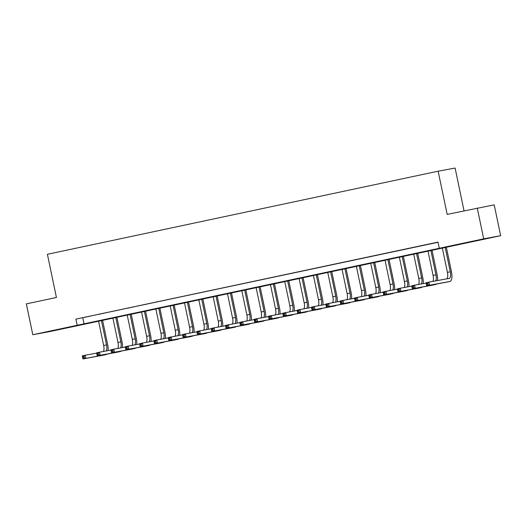 <?xml version="1.0" encoding="UTF-8"?>
<svg xmlns="http://www.w3.org/2000/svg" width="527" height="527" viewBox="0 0 527 527"><rect width="100%" height="100%" fill="white"/><g stroke="black" fill="none" stroke-linecap="round" stroke-linejoin="round"><path stroke-width="0.79" d="M52.884 330.594L66.086 327.919L52.884 330.594M473.411 241.162L486.612 238.487L473.411 241.162M464.03 210.8L455.104 168.054L438.141 171.196L47.404 254.291L56.429 297.485L26.35 303.881L32.793 334.731L483.694 238.843L500.65 235.701L49.755 331.588L32.793 334.731M438.141 171.196L447.166 214.39L494.207 204.851L500.65 235.701M439.287 248.289L437.996 242.117L75.908 319.118L438.036 242.295M434.446 242.934L427.575 244.396L434.446 242.934M420.124 245.977L413.247 247.44L420.124 245.977M405.803 249.021L398.926 250.483L405.803 249.021M391.475 252.071L384.605 253.533L391.475 252.071M377.154 255.114L370.277 256.577L377.154 255.114M362.833 258.164L355.956 259.62L362.833 258.164M348.505 261.208L341.634 262.67L348.505 261.208M334.184 264.251L327.307 265.713L334.184 264.251M319.863 267.301L312.985 268.763L319.863 267.301M305.541 270.344L298.664 271.807L305.541 270.344M291.214 273.394L284.343 274.85L291.214 273.394M276.892 276.438L270.015 277.9L276.892 276.438M262.571 279.481L255.694 280.944L262.571 279.481M248.243 282.531L241.373 283.994L248.243 282.531M233.922 285.575L227.045 287.037L233.922 285.575M219.601 288.625L212.724 290.081L219.601 288.625M205.273 291.668L198.402 293.131L205.273 291.668M190.952 294.712L184.075 296.174L190.952 294.712M176.631 297.762L169.753 299.224L176.631 297.762M162.303 300.805L155.432 302.267L162.303 300.805M147.982 303.848L141.111 305.311L147.982 303.848M133.66 306.898L126.783 308.361L133.66 306.898M119.339 309.942L112.462 311.404L119.339 309.942M105.011 312.992L98.141 314.454L105.011 312.992M90.69 316.035L83.813 317.498L90.69 316.035M477.245 207.994L483.694 238.843M75.908 319.118L77.199 325.291M82.785 317.847L84.07 324.019M427.904 284.6L427.641 283.368L426.495 283.612L426.758 284.843L427.904 284.6L429.551 285.232L426.686 285.845L426.04 282.755L428.906 282.149L429.551 285.232L449.926 281.458A9.453 3.498 78 0 0 449.959 281.451A9.453 3.498 78 0 0 451.428 271.563L446.31 247.071M445.17 247.308L450.282 271.78A6.304 2.332 -102 0 1 449.3 278.368A6.304 2.332 -102 0 1 449.281 278.375L428.906 282.149L427.641 283.368M442.305 247.921L447.416 272.387A6.304 2.332 -102 0 1 446.758 278.842M426.758 284.843L426.686 285.845L447.061 282.064A9.453 3.498 78 0 0 447.094 282.057A9.453 3.498 78 0 0 447.127 282.05M426.04 282.755L426.495 283.612M437.562 280.542A9.453 3.498 78 0 0 437.107 274.613L431.988 250.114M430.849 250.358L435.961 274.824A6.304 2.332 -102 0 1 435.664 280.898M427.983 250.964L433.095 275.43A6.304 2.332 -102 0 1 432.858 281.418M413.576 287.65L413.32 286.411L412.173 286.655L412.43 287.894L413.576 287.65L415.223 288.282L412.364 288.888L411.719 285.805L414.584 285.193L415.223 288.282L435.598 284.501A9.453 3.498 78 0 0 435.631 284.494A9.453 3.498 78 0 0 436.409 284.04M426.106 283.058L414.584 285.193L413.32 286.411M412.43 287.894L412.364 288.888L432.733 285.114A9.453 3.498 78 0 0 432.772 285.107A9.453 3.498 78 0 0 432.805 285.1M411.719 285.805L412.173 286.655M423.234 283.592A9.453 3.498 78 0 0 422.779 277.657L417.667 253.158M416.528 253.401L421.633 277.867A6.304 2.332 -102 0 1 421.343 283.941M413.662 254.014L418.774 278.48A6.304 2.332 -102 0 1 418.537 284.461M399.255 290.693L398.998 289.461L397.852 289.705L398.109 290.937L399.255 290.693L400.902 291.326L398.037 291.932L397.391 288.849L400.256 288.243L400.902 291.326L421.277 287.551A9.453 3.498 78 0 0 421.31 287.544A9.453 3.498 78 0 0 422.087 287.09M411.778 286.108L400.256 288.243L398.998 289.461M398.109 290.937L398.037 291.932L418.412 288.157A9.453 3.498 78 0 0 418.445 288.15A9.453 3.498 78 0 0 418.478 288.144M397.391 288.849L397.852 289.705M408.912 286.635A9.453 3.498 78 0 0 408.458 280.7L403.339 256.208M402.2 256.451L407.312 280.917A6.304 2.332 -102 0 1 407.022 286.984M399.334 257.057L404.446 281.523A6.304 2.332 -102 0 1 404.209 287.505M384.934 293.737L384.67 292.505L383.531 292.748L383.788 293.98L384.934 293.737L386.581 294.369L383.715 294.982L383.07 291.899L385.935 291.286L386.581 294.369L406.956 290.594A9.453 3.498 78 0 0 406.989 290.588A9.453 3.498 78 0 0 407.76 290.133M397.457 289.152L385.935 291.286L384.67 292.505M383.788 293.98L383.715 294.982L404.09 291.207A9.453 3.498 78 0 0 404.123 291.2A9.453 3.498 78 0 0 404.156 291.194M383.07 291.899L383.531 292.748M394.591 289.685A9.453 3.498 78 0 0 394.137 283.75L389.018 259.251M387.879 259.495L392.99 283.961A6.304 2.332 -102 0 1 392.694 290.034M385.013 260.107L390.125 284.573A6.304 2.332 -102 0 1 389.888 290.555M370.606 296.787L370.349 295.548L369.203 295.792L369.46 297.03L370.606 296.787L372.26 297.419L369.394 298.025L368.748 294.942L371.614 294.329L372.26 297.419L392.628 293.644A9.453 3.498 78 0 0 392.661 293.638A9.453 3.498 78 0 0 393.438 293.177M383.136 292.195L371.614 294.329L370.349 295.548M369.46 297.03L369.394 298.025L389.769 294.25A9.453 3.498 78 0 0 389.802 294.244A9.453 3.498 78 0 0 389.835 294.237M368.748 294.942L369.203 295.792M380.263 292.729A9.453 3.498 78 0 0 379.809 286.793L374.697 262.301M373.557 262.538L378.669 287.004A6.304 2.332 -102 0 1 378.373 293.078M370.692 263.151L375.804 287.617A6.304 2.332 -102 0 1 375.567 293.598M356.285 299.83L356.028 298.598L354.882 298.842L355.139 300.074L356.285 299.83L357.932 300.462L355.066 301.075L354.427 297.986L357.286 297.38L357.932 300.462L378.307 296.688A9.453 3.498 78 0 0 378.34 296.681A9.453 3.498 78 0 0 379.117 296.227M368.808 295.245L357.286 297.38L356.028 298.598M355.139 300.074L355.066 301.075L375.441 297.294A9.453 3.498 78 0 0 375.474 297.287A9.453 3.498 78 0 0 375.507 297.281M354.427 297.986L354.882 298.842M365.942 295.772A9.453 3.498 78 0 0 365.488 289.843L360.369 265.344M359.23 265.588L364.341 290.054A6.304 2.332 -102 0 1 364.052 296.128M356.364 266.194L361.476 290.66A6.304 2.332 -102 0 1 361.245 296.648M341.964 302.88L341.707 301.642L340.561 301.885L340.817 303.124L341.964 302.88L343.611 303.512L340.745 304.119L340.099 301.036L342.965 300.423L343.611 303.512L363.986 299.731A9.453 3.498 78 0 0 364.019 299.725A9.453 3.498 78 0 0 364.789 299.27M354.487 298.289L342.965 300.423L341.707 301.642M340.817 303.124L340.745 304.119L361.12 300.344A9.453 3.498 78 0 0 361.153 300.337A9.453 3.498 78 0 0 361.186 300.331M340.099 301.036L340.561 301.885M351.621 298.822A9.453 3.498 78 0 0 351.166 292.887L346.048 268.388M344.908 268.632L350.02 293.098A6.304 2.332 -102 0 1 349.724 299.171M342.043 269.244L347.155 293.71A6.304 2.332 -102 0 1 346.918 299.692M327.636 305.923L327.379 304.692L326.233 304.935L326.49 306.167L327.636 305.923L329.289 306.556L326.424 307.162L325.778 304.079L328.644 303.473L329.289 306.556L349.664 302.781A9.453 3.498 78 0 0 349.697 302.775A9.453 3.498 78 0 0 350.468 302.32M340.165 301.332L328.644 303.473L327.379 304.692M326.49 306.167L326.424 307.162L346.799 303.387A9.453 3.498 78 0 0 346.832 303.381A9.453 3.498 78 0 0 346.865 303.374M325.778 304.079L326.233 304.935M337.293 301.866A9.453 3.498 78 0 0 336.845 295.93L331.727 271.438M330.587 271.682L335.699 296.148A6.304 2.332 -102 0 1 335.403 302.215M327.722 272.288L332.833 296.754A6.304 2.332 -102 0 1 332.596 302.735M313.315 308.967L313.058 307.735L311.912 307.979L312.168 309.211L313.315 308.967L314.962 309.599L312.096 310.212L311.457 307.129L314.323 306.516L314.962 309.599L335.337 305.825A9.453 3.498 78 0 0 335.37 305.818A9.453 3.498 78 0 0 336.147 305.364M325.844 304.382L314.323 306.516L313.058 307.735M312.168 309.211L312.096 310.212L332.471 306.437A9.453 3.498 78 0 0 332.504 306.431A9.453 3.498 78 0 0 332.537 306.424M311.457 307.129L311.912 307.979M322.972 304.916A9.453 3.498 78 0 0 322.517 298.98L317.399 274.481M316.259 274.725L321.371 299.191A6.304 2.332 -102 0 1 321.081 305.265M313.4 275.338L318.506 299.804A6.304 2.332 -102 0 1 318.275 305.785M298.993 312.017L298.737 310.778L297.59 311.022L297.847 312.261L298.993 312.017L300.64 312.649L297.775 313.255L297.129 310.172L299.995 309.56L300.64 312.649L321.015 308.875A9.453 3.498 78 0 0 321.048 308.868A9.453 3.498 78 0 0 321.819 308.407M311.516 307.425L299.995 309.56L298.737 310.778M297.847 312.261L297.775 313.255L318.15 309.481A9.453 3.498 78 0 0 318.183 309.474A9.453 3.498 78 0 0 318.216 309.468M297.129 310.172L297.59 311.022M308.651 307.959A9.453 3.498 78 0 0 308.196 302.024L303.078 277.531M301.938 277.769L307.05 302.234A6.304 2.332 -102 0 1 306.76 308.308M299.072 278.381L304.184 302.847A6.304 2.332 -102 0 1 303.947 308.829M284.666 315.06L284.409 313.828L283.262 314.072L283.526 315.304L284.666 315.06L286.319 315.693L283.454 316.305L282.808 313.216L285.674 312.61L286.319 315.693L306.694 311.918A9.453 3.498 78 0 0 306.727 311.912A9.453 3.498 78 0 0 307.498 311.457M297.195 310.475L285.674 312.61L284.409 313.828M283.526 315.304L283.454 316.305L303.829 312.524A9.453 3.498 78 0 0 303.862 312.518A9.453 3.498 78 0 0 303.895 312.511M282.808 313.216L283.262 314.072M294.323 311.002A9.453 3.498 78 0 0 293.875 305.074L288.756 280.575M287.617 280.819L292.729 305.285A6.304 2.332 -102 0 1 292.432 311.358M284.751 281.425L289.863 305.891A6.304 2.332 -102 0 1 289.626 311.879M270.344 318.11L270.087 316.872L268.941 317.116L269.198 318.354L270.344 318.11L271.991 318.743L269.132 319.349L268.487 316.266L271.352 315.653L271.991 318.743L292.366 314.962A9.453 3.498 78 0 0 292.399 314.955A9.453 3.498 78 0 0 293.177 314.5M282.874 313.519L271.352 315.653L270.087 316.872M269.198 318.354L269.132 319.349L289.501 315.574A9.453 3.498 78 0 0 289.534 315.568A9.453 3.498 78 0 0 289.573 315.561M268.487 316.266L268.941 317.116M280.002 314.052A9.453 3.498 78 0 0 279.547 308.117L274.429 283.618M273.289 283.862L278.401 308.328A6.304 2.332 -102 0 1 278.111 314.402M270.43 284.475L275.542 308.941A6.304 2.332 -102 0 1 275.305 314.922M256.023 321.154L255.766 319.922L254.62 320.166L254.877 321.398L256.023 321.154L257.67 321.786L254.804 322.392L254.159 319.309L257.024 318.703L257.67 321.786L278.045 318.012A9.453 3.498 78 0 0 278.078 318.005A9.453 3.498 78 0 0 278.855 317.544M268.546 316.562L257.024 318.703L255.766 319.922M254.877 321.398L254.804 322.392L275.18 318.618A9.453 3.498 78 0 0 275.213 318.611A9.453 3.498 78 0 0 275.246 318.604M254.159 319.309L254.62 320.166M265.68 317.096A9.453 3.498 78 0 0 265.226 311.161L260.107 286.668M258.968 286.912L264.08 311.378A6.304 2.332 -102 0 1 263.79 317.445M256.102 287.518L261.214 311.984A6.304 2.332 -102 0 1 260.977 317.965M241.702 324.197L241.438 322.965L240.292 323.209L240.556 324.441L241.702 324.197L243.349 324.83L240.483 325.442L239.838 322.353L242.703 321.747L243.349 324.83L263.724 321.055A9.453 3.498 78 0 0 263.757 321.048A9.453 3.498 78 0 0 264.528 320.594M254.225 319.612L242.703 321.747L241.438 322.965M240.556 324.441L240.483 325.442L260.858 321.668A9.453 3.498 78 0 0 260.891 321.661A9.453 3.498 78 0 0 260.924 321.648M239.838 322.353L240.292 323.209M251.359 320.146A9.453 3.498 78 0 0 250.905 314.211L245.786 289.712M244.647 289.955L249.758 314.421A6.304 2.332 -102 0 1 249.462 320.495M241.781 290.568L246.893 315.034A6.304 2.332 -102 0 1 246.656 321.015M227.374 327.247L227.117 326.009L225.971 326.253L226.228 327.491L227.374 327.247L229.028 327.88L226.162 328.486L225.516 325.403L228.382 324.79L229.028 327.88L249.396 324.105A9.453 3.498 78 0 0 249.429 324.098A9.453 3.498 78 0 0 250.206 323.637M239.904 322.656L228.382 324.79L227.117 326.009M226.228 327.491L226.162 328.486L246.537 324.711A9.453 3.498 78 0 0 246.57 324.704A9.453 3.498 78 0 0 246.603 324.698M225.516 325.403L225.971 326.253M237.031 323.189A9.453 3.498 78 0 0 236.577 317.254L231.465 292.762M230.325 292.999L235.431 317.465A6.304 2.332 -102 0 1 235.141 323.538M227.46 293.611L232.572 318.077A6.304 2.332 -102 0 1 232.335 324.059M213.053 330.291L212.796 329.059L211.65 329.303L211.907 330.534L213.053 330.291L214.7 330.923L211.834 331.536L211.195 328.446L214.054 327.84L214.7 330.923L235.075 327.148A9.453 3.498 78 0 0 235.108 327.142A9.453 3.498 78 0 0 235.885 326.687M225.576 325.706L214.054 327.84L212.796 329.059M211.907 330.534L211.834 331.536L232.209 327.754A9.453 3.498 78 0 0 232.242 327.748A9.453 3.498 78 0 0 232.275 327.741M211.195 328.446L211.65 329.303M222.71 326.233A9.453 3.498 78 0 0 222.256 320.304L217.137 295.805M215.998 296.049L221.109 320.515A6.304 2.332 -102 0 1 220.82 326.588M213.132 296.655L218.244 321.121A6.304 2.332 -102 0 1 218.007 327.109M198.732 333.341L198.475 332.102L197.329 332.346L197.585 333.584L198.732 333.341L200.379 333.973L197.513 334.579L196.867 331.496L199.733 330.884L200.379 333.973L220.754 330.192A9.453 3.498 78 0 0 220.787 330.185A9.453 3.498 78 0 0 221.557 329.731M211.255 328.749L199.733 330.884L198.475 332.102M197.585 333.584L197.513 334.579L217.888 330.804A9.453 3.498 78 0 0 217.921 330.798A9.453 3.498 78 0 0 217.954 330.791M196.867 331.496L197.329 332.346M208.389 329.283A9.453 3.498 78 0 0 207.934 323.347L202.816 298.849M201.676 299.092L206.788 323.558A6.304 2.332 -102 0 1 206.492 329.632M198.811 299.705L203.923 324.171A6.304 2.332 -102 0 1 203.685 330.152M184.404 336.384L184.147 335.152L183.001 335.396L183.258 336.628L184.404 336.384L186.057 337.017L183.192 337.623L182.546 334.54L185.412 333.934L186.057 337.017L206.426 333.242A9.453 3.498 78 0 0 206.465 333.235A9.453 3.498 78 0 0 207.236 332.774M196.933 331.793L185.412 333.934L184.147 335.152M183.258 336.628L183.192 337.623L203.567 333.848A9.453 3.498 78 0 0 203.6 333.841A9.453 3.498 78 0 0 203.633 333.835M182.546 334.54L183.001 335.396M194.061 332.326A9.453 3.498 78 0 0 193.607 326.391L188.495 301.899M187.355 302.142L192.467 326.608A6.304 2.332 -102 0 1 192.171 332.675M184.49 302.748L189.601 327.214A6.304 2.332 -102 0 1 189.364 333.196M170.083 339.428L169.826 338.196L168.68 338.439L168.936 339.671L170.083 339.428L171.73 340.06L168.864 340.673L168.225 337.583L171.084 336.977L171.73 340.06L192.105 336.285A9.453 3.498 78 0 0 192.138 336.279A9.453 3.498 78 0 0 192.915 335.824M182.605 334.843L171.084 336.977L169.826 338.196M168.936 339.671L168.864 340.673L189.239 336.898A9.453 3.498 78 0 0 189.272 336.891A9.453 3.498 78 0 0 189.305 336.878M168.225 337.583L168.68 338.439M179.74 335.376A9.453 3.498 78 0 0 179.285 329.441L174.167 304.942M173.027 305.186L178.139 329.652A6.304 2.332 -102 0 1 177.849 335.725M170.162 305.798L175.274 330.264A6.304 2.332 -102 0 1 175.043 336.246M155.761 342.478L155.505 341.239L154.358 341.483L154.615 342.721L155.761 342.478L157.408 343.11L154.543 343.716L153.897 340.633L156.763 340.02L157.408 343.11L177.783 339.335A9.453 3.498 78 0 0 177.816 339.329A9.453 3.498 78 0 0 178.587 338.868M168.284 337.886L156.763 340.02L155.505 341.239M154.615 342.721L154.543 343.716L174.918 339.941A9.453 3.498 78 0 0 174.951 339.935A9.453 3.498 78 0 0 174.984 339.928M153.897 340.633L154.358 341.483M165.419 338.42A9.453 3.498 78 0 0 164.964 332.484L159.846 307.992M158.706 308.229L163.818 332.695A6.304 2.332 -102 0 1 163.528 338.769M155.84 308.842L160.952 333.308A6.304 2.332 -102 0 1 160.715 339.289M141.434 345.521L141.177 344.289L140.03 344.533L140.287 345.765L141.434 345.521L143.087 346.153L140.222 346.766L139.576 343.676L142.442 343.07L143.087 346.153L163.462 342.379A9.453 3.498 78 0 0 163.495 342.372A9.453 3.498 78 0 0 164.266 341.918M153.963 340.936L142.442 343.07L141.177 344.289M140.287 345.765L140.222 346.766L160.597 342.985A9.453 3.498 78 0 0 160.63 342.978A9.453 3.498 78 0 0 160.663 342.972M139.576 343.676L140.03 344.533M151.091 341.463A9.453 3.498 78 0 0 150.643 335.534L145.524 311.035M144.385 311.279L149.497 335.745A6.304 2.332 -102 0 1 149.2 341.819M141.519 311.885L146.631 336.351A6.304 2.332 -102 0 1 146.394 342.339M127.112 348.571L126.855 347.333L125.709 347.576L125.966 348.815L127.112 348.571L128.759 349.203L125.9 349.809L125.255 346.726L128.12 346.114L128.759 349.203L149.134 345.422A9.453 3.498 78 0 0 149.167 345.416A9.453 3.498 78 0 0 149.945 344.961M139.642 343.979L128.12 346.114L126.855 347.333M125.966 348.815L125.9 349.809L146.269 346.035A9.453 3.498 78 0 0 146.302 346.028A9.453 3.498 78 0 0 146.335 346.022M125.255 346.726L125.709 347.576M136.77 344.513A9.453 3.498 78 0 0 136.315 338.578L131.197 314.079M130.057 314.323L135.169 338.789A6.304 2.332 -102 0 1 134.879 344.862M127.198 314.935L132.303 339.401A6.304 2.332 -102 0 1 132.073 345.383M112.791 351.614L112.534 350.383L111.388 350.626L111.645 351.858L112.791 351.614L114.438 352.247L111.572 352.853L110.927 349.77L113.792 349.164L114.438 352.247L134.813 348.472A9.453 3.498 78 0 0 134.846 348.466A9.453 3.498 78 0 0 135.623 348.004M125.314 347.023L113.792 349.164L112.534 350.383M111.645 351.858L111.572 352.853L131.948 349.078A9.453 3.498 78 0 0 131.981 349.072A9.453 3.498 78 0 0 132.013 349.065M110.927 349.77L111.388 350.626M122.448 347.556A9.453 3.498 78 0 0 121.994 341.621L116.875 317.129M115.736 317.373L120.848 341.839A6.304 2.332 -102 0 1 120.558 347.906M112.87 317.979L117.982 342.445A6.304 2.332 -102 0 1 117.745 348.426M98.47 354.658L98.206 353.426L97.06 353.67L97.324 354.902L98.47 354.658L100.117 355.29L97.251 355.903L96.606 352.813L99.471 352.207L100.117 355.29L120.492 351.516A9.453 3.498 78 0 0 120.525 351.509A9.453 3.498 78 0 0 121.296 351.054M110.993 350.073L99.471 352.207L98.206 353.426M97.324 354.902L97.251 355.903L117.626 352.128A9.453 3.498 78 0 0 117.659 352.122A9.453 3.498 78 0 0 117.692 352.108M96.606 352.813L97.06 353.67M108.127 350.607A9.453 3.498 78 0 0 107.673 344.671L102.554 320.172M101.415 320.416L106.526 344.882A6.304 2.332 -102 0 1 106.23 350.956M98.549 321.022L103.661 345.495A6.304 2.332 -102 0 1 103.424 351.476M84.142 357.708L83.885 356.469L82.739 356.713L82.996 357.952L84.142 357.708L85.789 358.34L82.93 358.946L82.284 355.863L85.15 355.251L85.789 358.34L106.164 354.566A9.453 3.498 78 0 0 106.197 354.559A9.453 3.498 78 0 0 106.974 354.098M96.672 353.116L85.15 355.251L83.885 356.469M82.996 357.952L82.93 358.946L103.299 355.172A9.453 3.498 78 0 0 103.338 355.165A9.453 3.498 78 0 0 103.371 355.158M82.284 355.863L82.739 356.713M450.282 271.78L447.416 272.387M449.926 281.458L447.061 282.064M435.961 274.824L433.095 275.43M435.598 284.501L432.733 285.114M421.633 277.867L418.774 278.48M421.277 287.551L418.412 288.157M407.312 280.917L404.446 281.523M406.956 290.594L404.09 291.207M392.99 283.961L390.125 284.573M392.628 293.644L389.769 294.25M378.669 287.004L375.804 287.617M378.307 296.688L375.441 297.294M364.341 290.054L361.476 290.66M363.986 299.731L361.12 300.344M350.02 293.098L347.155 293.71M349.664 302.781L346.799 303.387M335.699 296.148L332.833 296.754M335.337 305.825L332.471 306.437M321.371 299.191L318.506 299.804M321.015 308.875L318.15 309.481M307.05 302.234L304.184 302.847M306.694 311.918L303.829 312.524M292.729 305.285L289.863 305.891M292.366 314.962L289.501 315.574M278.401 308.328L275.542 308.941M278.045 318.012L275.18 318.618M264.08 311.378L261.214 311.984M263.724 321.055L260.858 321.668M249.758 314.421L246.893 315.034M249.396 324.105L246.537 324.711M235.431 317.465L232.572 318.077M235.075 327.148L232.209 327.754M221.109 320.515L218.244 321.121M220.754 330.192L217.888 330.804M206.788 323.558L203.923 324.171M206.426 333.242L203.567 333.848M192.467 326.608L189.601 327.214M192.105 336.285L189.239 336.898M178.139 329.652L175.274 330.264M177.783 339.335L174.918 339.941M163.818 332.695L160.952 333.308M163.462 342.379L160.597 342.985M149.497 335.745L146.631 336.351M149.134 345.422L146.269 346.035M135.169 338.789L132.303 339.401M134.813 348.472L131.948 349.078M120.848 341.839L117.982 342.445M120.492 351.516L117.626 352.128M106.526 344.882L103.661 345.495M106.164 354.566L103.299 355.172M449.959 281.451L447.094 282.057M435.631 284.494L432.772 285.107M421.31 287.544L418.445 288.15M406.989 290.588L404.123 291.2M392.661 293.638L389.802 294.244M378.34 296.681L375.474 297.287M364.019 299.725L361.153 300.337M349.697 302.775L346.832 303.381M335.37 305.818L332.504 306.431M321.048 308.868L318.183 309.474M306.727 311.912L303.862 312.518M292.399 314.955L289.534 315.568M278.078 318.005L275.213 318.611M263.757 321.048L260.891 321.661M249.429 324.098L246.57 324.704M235.108 327.142L232.242 327.748M220.787 330.185L217.921 330.798M206.465 333.235L203.6 333.841M192.138 336.279L189.272 336.891M177.816 339.329L174.951 339.935M163.495 342.372L160.63 342.978M149.167 345.416L146.302 346.028M134.846 348.466L131.981 349.072M120.525 351.509L117.659 352.122M106.197 354.559L103.338 355.165"/></g></svg>
